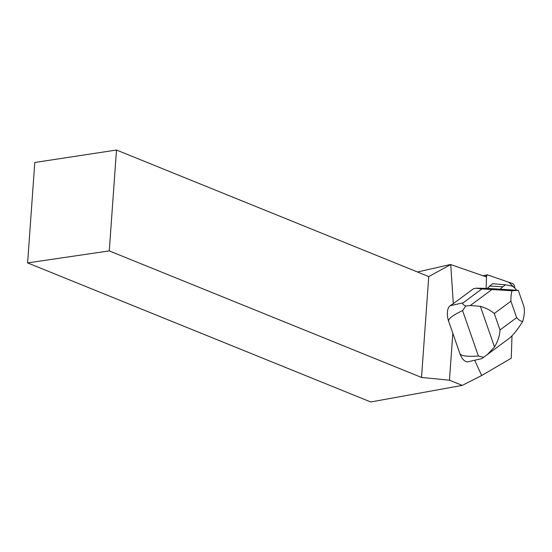<?xml version="1.0" encoding="UTF-8"?>
<svg xmlns="http://www.w3.org/2000/svg" width="552" height="552" viewBox="0 0 552 552"><rect width="100%" height="100%" fill="white"/><g stroke="black" fill="none" stroke-linecap="round" stroke-linejoin="round"><path stroke-width="0.83" d="M514.726 287.992L514.726 287.958A3.298 1.67 77.2 0 0 512.739 283.618L487.554 274.889A3.298 1.67 77.2 0 0 487.03 274.855A3.298 1.67 77.2 0 0 485.988 276.787L487.561 274.889L508.765 282.244L514.726 287.992M512.008 335.802L511.235 358.234L481.675 375.519L474.679 360.256M481.82 358.634L487.361 354.529L494.502 346.966L480.357 306.319L470.304 305.518L465.791 306.001C462.928 304.697 462.058 303.621 463.19 302.779L481.93 288.917L512.021 290.745L518.3 290.359L523.558 305.463C524.911 309.437 524.628 314.75 522.696 321.409C517.514 329.779 512.884 335.526 508.827 338.645L481.82 358.634L468.068 361.753A12.468 6.307 -102.8 0 1 459.899 353.591L448.679 321.347A12.468 6.307 -102.8 0 1 450.101 305.746L453.323 303.635L450.729 264.567L428.752 276.566L116.5 150.027L109.268 250.898L421.521 377.437L449.452 380.204L462.259 385.393L370.744 401.973L27.6 262.911L34.797 162.481L116.5 150.027M453.323 303.635L473.388 288.793L476.01 288.199L487.237 288.372L518.3 290.359M450.729 264.567L486.498 276.966L486.105 288.51M452.819 333.249L449.452 380.204M481.675 375.519L462.259 385.393M109.268 250.898L27.6 262.911M421.521 377.437L428.752 276.566M450.115 264.587L417.457 271.991M481.93 288.917L476.01 288.199M512.021 290.745C511.193 293.464 510.821 296.948 510.917 301.192L516.651 317.662C518.901 320.153 520.915 321.402 522.696 321.409M487.085 288.537L492.55 283.707L505.487 284.811L511.138 285.888A14.863 7.521 -102.8 0 1 516.396 289.986M483.635 357.289L478.398 356.019L462.583 310.59L465.791 306.001M478.398 356.019C467.061 356.771 460.892 355.957 459.899 353.591M448.679 321.347C447.996 318.904 452.633 315.316 462.583 310.59M480.357 306.319C486.264 308.147 490.907 310.541 494.288 313.501L500.015 329.965C499.684 335.754 497.842 341.419 494.502 346.966M489.41 286.033L502.81 286.792L499.905 289.393M502.81 286.792L505.487 284.811M463.19 302.779L450.101 305.746M510.917 301.192L494.288 313.501M500.015 329.965L516.651 317.662M470.304 305.518L491.77 289.641M508.827 338.645L487.361 354.529M483.028 275.758L487.03 274.855"/></g></svg>
